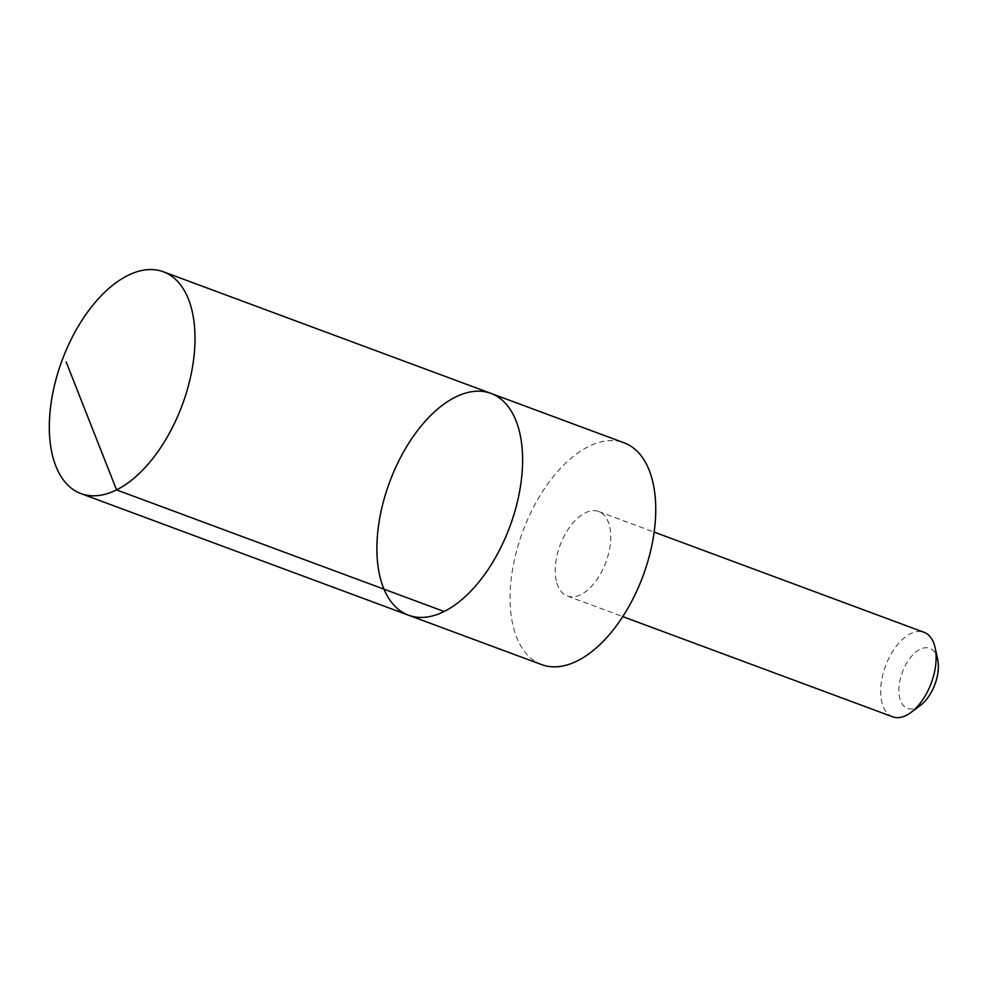 <?xml version="1.0" encoding="UTF-8"?>
<svg xmlns="http://www.w3.org/2000/svg" width="987" height="987" viewBox="0 0 987 987"><rect width="100%" height="100%" fill="white"/><g stroke="black" fill="none" stroke-linecap="round" stroke-linejoin="round"><path stroke-width="0.74" stroke-dasharray="4.93 3.7" d="M490.934 393.381A118.317 64.093 -69.6 0 0 389.668 481.989A118.317 64.093 -69.6 0 0 408.581 615.222M541.715 664.646A118.317 64.093 110.4 0 1 512.821 624.771A118.317 64.093 110.4 0 1 540.382 495.055A118.317 64.093 110.4 0 1 624.08 442.805M556.298 580.837A45.081 24.416 110.4 0 1 566.797 531.413A45.081 24.416 110.4 0 1 598.69 511.513A45.081 24.416 110.4 0 1 605.895 562.257A45.081 24.416 110.4 0 1 567.315 596.025A45.081 24.416 110.4 0 1 556.298 580.837M892.68 716.809A45.081 24.416 110.4 0 1 881.675 701.621A45.081 24.416 110.4 0 1 892.174 652.21A45.081 24.416 110.4 0 1 924.054 632.297M920.587 705.249A32.065 17.371 110.4 0 1 899.638 697.612A32.065 17.371 110.4 0 1 913.296 654.43A32.065 17.371 110.4 0 1 937.65 659.279M567.315 596.025L622.772 616.604M598.69 511.513L654.147 532.092"/><path stroke-width="1.48" d="M490.934 393.381L624.08 442.805A118.317 64.093 110.4 0 1 652.975 482.68A118.317 64.093 110.4 0 1 625.413 612.396A118.317 64.093 110.4 0 1 541.715 664.646L408.581 615.222A118.317 64.093 -69.6 0 0 492.279 562.972A118.317 64.093 -69.6 0 0 519.828 433.244A118.317 64.093 -69.6 0 0 490.934 393.381A118.317 64.093 -69.6 0 0 389.668 481.989A118.317 64.093 -69.6 0 0 408.581 615.222A118.317 64.093 -69.6 0 0 492.279 562.972A118.317 64.093 -69.6 0 0 519.828 433.244A118.317 64.093 -69.6 0 0 490.934 393.381L163.349 271.758A118.329 64.093 110.4 0 1 192.243 311.633A118.329 64.093 110.4 0 1 164.693 441.349A118.329 64.093 110.4 0 1 80.983 493.611A118.329 64.093 110.4 0 1 52.089 453.736A118.329 64.093 110.4 0 1 79.651 324.007A118.329 64.093 110.4 0 1 163.349 271.758M654.147 532.092L924.054 632.297A45.081 24.416 110.4 0 1 935.121 647.719A45.081 24.416 110.4 0 1 911.124 712.343A45.081 24.416 110.4 0 1 892.68 716.809L622.772 616.604M935.121 647.719L937.65 659.279A32.065 17.371 110.4 0 1 920.587 705.249L911.124 712.343M444.138 611.508L116.552 489.897L66.141 361.884M408.581 615.222L80.983 493.611"/></g></svg>
